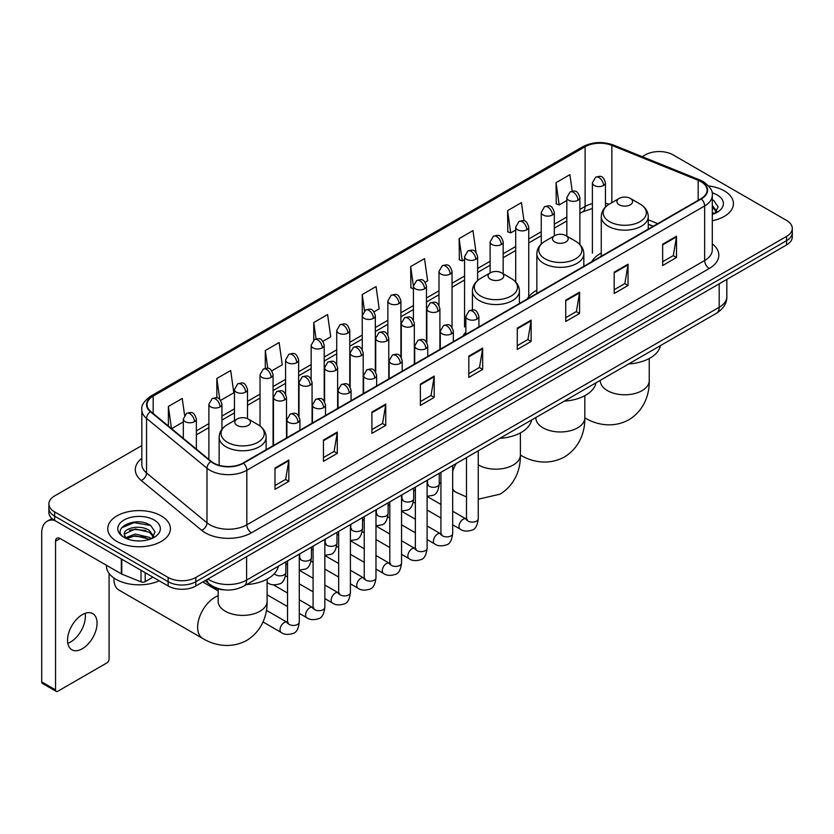 <?xml version="1.0" encoding="UTF-8"?>
<svg xmlns="http://www.w3.org/2000/svg" width="834" height="834" viewBox="0 0 834 834"><rect width="100%" height="100%" fill="white"/><g stroke="black" fill="none" stroke-linecap="round" stroke-linejoin="round"><path stroke-width="1.25" d="M465.852 332.193A34.59 19.974 0 0 0 462.87 336.154M536.846 290.222A34.59 19.974 0 0 0 527.297 298.958M601.262 253.025A34.59 19.974 0 0 0 591.723 261.761M653.137 226.306L648.258 224.336M225.17 589.919A19.578 11.301 180 0 1 210.502 585.124L205.07 580.652M141.832 445.564L54.627 495.917A19.578 11.301 0 0 0 48.883 503.913L48.883 512.441A19.578 11.301 0 0 0 54.627 520.426L168.155 585.979A19.578 11.301 0 0 0 195.844 585.979L786.566 244.925A19.578 11.301 0 0 0 792.3 236.929L792.3 232.665A19.578 11.301 0 0 1 786.566 240.661A19.578 11.301 0 0 0 792.3 232.665L792.3 228.401A19.578 11.301 0 0 0 786.566 220.416L673.038 154.863A19.578 11.301 0 0 0 645.349 154.863L642.222 156.667M48.883 503.913A19.578 11.301 0 0 0 54.627 511.899L168.155 577.451A19.578 11.301 0 0 0 195.844 577.451L195.844 581.715L786.566 240.661L195.844 581.715A19.578 11.301 0 0 1 168.155 581.715A19.578 11.301 0 0 0 195.844 581.715L195.844 585.979M54.627 511.899L54.627 516.163L168.155 581.715L54.627 516.163A19.578 11.301 0 0 1 48.883 508.177A19.578 11.301 0 0 0 54.627 516.163L54.627 520.426M724.266 190.84A31.327 18.087 0 0 0 708.619 185.93A31.327 18.087 0 0 1 724.266 190.84A31.327 18.087 0 0 1 733.44 203.621A31.327 18.087 0 0 0 724.266 190.84M161.233 515.902A31.327 18.087 0 0 0 127.091 511.982A31.327 18.087 0 0 0 107.753 528.693A31.327 18.087 0 0 0 116.927 541.474A31.327 18.087 0 0 0 151.069 545.394A31.327 18.087 0 0 0 170.407 528.693A31.327 18.087 0 0 0 161.233 515.902A31.327 18.087 0 0 0 127.091 511.982A31.327 18.087 0 0 0 107.753 528.693A31.327 18.087 0 0 0 116.927 541.474A31.327 18.087 0 0 0 151.069 545.394A31.327 18.087 0 0 0 170.407 528.693A31.327 18.087 0 0 0 161.233 515.902M700.956 181.645A20.881 12.062 180 0 1 707.076 190.173A20.881 12.062 180 0 1 700.956 198.69L243.142 463.006A20.881 12.062 180 0 1 211.273 461.4L150.829 411.569A20.881 12.062 180 0 1 147.055 404.646A20.881 12.062 180 0 1 153.175 396.119L585.103 146.742A20.881 12.062 180 0 1 611.854 145.397L698.173 180.29A20.881 12.062 180 0 1 700.956 181.645M701.321 181.426A21.403 12.364 0 0 0 698.465 180.04L612.146 145.147A21.403 12.364 0 0 0 584.738 146.534L152.799 395.91A21.403 12.364 0 0 0 150.401 411.735L210.846 461.567A21.403 12.364 0 0 0 243.518 463.224L701.321 198.909A21.403 12.364 0 0 0 701.321 181.426M274.991 468.02L274.991 489.339L288.835 481.343L288.835 460.024L274.991 468.02M274.991 485.555L285.655 479.394L288.783 460.733A5.223 3.013 -120 0 0 288.835 460.024M285.562 479.446L288.835 481.343M323.446 440.039L323.446 461.358L337.29 453.362L337.29 432.054L323.446 440.039M323.446 457.574L334.111 451.423L337.238 432.752A5.223 3.013 -120 0 0 337.29 432.054M334.017 451.475L337.29 453.362M371.901 412.069L371.901 433.378L385.746 425.392L385.746 404.073L371.901 412.069M371.901 429.604L382.566 423.443L385.694 404.782A5.223 3.013 -120 0 0 385.746 404.073M382.472 423.495L385.746 425.392M420.367 384.088L420.367 405.407L434.212 397.411L434.212 376.092L420.367 384.088M420.367 401.623L431.022 395.462L434.149 376.801A5.223 3.013 -120 0 0 434.212 376.092M430.928 395.524L434.212 397.411M662.655 244.206L662.655 265.525L676.499 257.529L676.499 236.21L662.655 244.206M662.655 261.74L673.319 255.579L676.437 236.919A5.223 3.013 -120 0 0 676.499 236.21M673.226 255.631L676.499 257.529M614.189 272.186L614.189 293.495L628.044 285.499L628.044 264.19L614.189 272.186M614.189 289.711L624.854 283.56L627.981 264.899A5.223 3.013 -120 0 0 628.044 264.19M624.76 283.612L628.044 285.499M565.733 300.157L565.733 321.476L579.578 313.48L579.578 292.161L565.733 300.157M565.733 317.691L576.398 311.541L579.526 292.87A5.223 3.013 -120 0 0 579.578 292.161M576.304 311.593L579.578 313.48M517.278 328.137L517.278 349.446L531.122 341.46L531.122 320.141L517.278 328.137M517.278 345.672L527.943 339.511L531.07 320.85A5.223 3.013 -120 0 0 531.122 320.141M527.849 339.563L531.122 341.46M468.823 356.108L468.823 377.427L482.667 369.431L482.667 348.122L468.823 356.108M468.823 373.642L479.487 367.492L482.605 348.831A5.223 3.013 -120 0 0 482.667 348.122M479.394 367.544L482.667 369.431M712.299 220.729A31.327 18.087 0 0 0 733.44 203.621A31.327 18.087 0 0 1 712.299 220.729M195.844 577.451L786.566 236.397A19.578 11.301 0 0 0 792.3 228.401M271.79 370.849L282.267 364.792L279.14 342.524L265.295 350.52L265.295 368.326M220.656 400.372L233.812 392.772L230.684 370.504L216.84 378.49L216.84 397.891M184.575 415.176L182.229 398.475L168.385 406.471L168.385 426.038M425.194 282.278L427.644 280.86L424.516 258.592L410.672 266.588L410.891 287.772M476.026 252.389L472.972 230.611L459.127 238.607L459.357 259.791M523.981 220.843L521.427 202.641L507.583 210.637L507.812 231.821M572.207 191.174L569.893 174.66L556.049 182.656L556.268 203.84M322.925 341.325L330.723 336.821L327.606 314.543L313.751 322.539L313.751 340.001M374.059 311.801L379.189 308.841L376.061 286.573L362.217 294.558L362.29 315.836M362.29 349.634L362.217 315.669M362.217 294.558L364.489 310.801M413.424 288.72L410.672 287.688M410.672 266.588L413.424 286.177A6.526 3.763 0 0 0 415.332 288.835A6.526 3.763 0 0 0 424.558 288.835A6.526 3.763 0 0 0 426.476 286.166C423.828 277.795 421.253 279.463 416.687 280.516A6.526 3.763 60 0 1 419.95 280.839A6.526 3.763 -120 0 1 424.558 288.835M459.127 238.607L462.255 260.886L464.559 259.551M462.255 260.886L459.127 259.708M507.583 210.637L510.71 232.905L515.693 230.028M510.71 232.905L507.583 231.737M556.049 182.656L559.166 204.924L566.828 200.504M559.166 204.924L556.049 203.757M313.751 322.539L316.055 338.896M265.295 350.52L267.797 368.326M216.84 378.49L219.78 399.403M171.595 428.686L183.313 421.921M168.385 406.471L171.491 428.593M712.299 212.159L714.258 213.713M712.299 213.858L712.851 214.234M712.299 205.393L716.781 211.409M712.299 207.082L716.448 211.846M712.299 214.411A21.277 12.281 0 0 0 717.157 212.316A21.277 12.281 0 0 0 717.157 194.937A21.277 12.281 0 0 0 712.048 192.769M714.769 213.494L718.105 206.957L713.883 200.598M712.299 199.806L713.602 200.41M619.224 204.799A7.829 4.524 0 0 0 630.296 204.799A7.829 4.524 0 0 0 630.296 198.398L640.022 204.017A21.58 12.458 0 0 1 640.022 221.635A21.58 12.458 0 0 1 609.498 221.635A21.58 12.458 0 0 1 609.498 204.017C604.181 207.176 601.439 211.367 601.262 216.6A23.498 13.563 0 0 0 608.153 226.191A23.498 13.563 0 0 0 633.757 229.131A23.498 13.563 0 0 0 648.258 216.6C648.081 211.367 645.339 207.176 640.022 204.017L630.296 198.398A7.829 4.524 0 0 0 619.224 198.398A7.829 4.524 0 0 0 619.224 204.799M628.659 363.958A35.893 20.725 0 0 0 660.445 345.599M554.798 241.996A7.829 4.524 0 0 0 565.879 241.996A7.829 4.524 0 0 0 565.879 235.595L575.596 241.214A21.58 12.458 0 0 1 575.596 258.832A21.58 12.458 0 0 1 545.071 258.832A21.58 12.458 0 0 1 545.071 241.214C539.754 244.372 537.013 248.563 536.846 253.797A23.498 13.563 0 0 0 543.726 263.388A23.498 13.563 0 0 0 569.33 266.327A23.498 13.563 0 0 0 583.831 253.797C583.654 248.563 580.912 244.372 575.596 241.214L565.879 235.595A7.829 4.524 0 0 0 554.798 235.595A7.829 4.524 0 0 0 554.798 241.996M564.232 401.144A35.893 20.725 0 0 0 596.018 382.796M490.371 279.192A7.829 4.524 0 0 0 501.453 279.192A7.829 4.524 0 0 0 501.453 272.791L511.169 278.41A21.58 12.458 0 0 1 511.169 296.028A21.58 12.458 0 0 1 480.645 296.028A21.58 12.458 0 0 1 480.645 278.41C475.328 281.569 472.586 285.76 472.419 290.983A23.498 13.563 0 0 0 479.3 300.584A23.498 13.563 0 0 0 504.904 303.524A23.498 13.563 0 0 0 519.405 290.983C519.238 285.76 516.486 281.569 511.169 278.41L501.453 272.791A7.829 4.524 0 0 0 490.371 272.791A7.829 4.524 0 0 0 490.371 279.192M499.806 438.34A35.893 20.725 0 0 0 531.592 419.992M113.924 578.921L113.924 577.993A24.478 14.126 120 0 0 113.924 578.921A24.478 14.126 120 0 0 118.991 590.118L202.714 638.458A24.478 14.126 -60 0 1 198.961 618.838A24.478 14.126 -60 0 1 214.953 597.269A24.478 14.126 -60 0 1 218.164 595.768M237.096 425.413A7.829 4.524 0 0 0 248.178 425.413A7.829 4.524 0 0 0 248.178 419.022L257.904 424.631A21.58 12.458 0 0 1 257.904 442.26A21.58 12.458 0 0 1 227.38 442.26A21.58 12.458 0 0 1 227.38 424.631C222.063 427.79 219.311 431.981 219.144 437.214A23.498 13.563 0 0 0 226.024 446.805A23.498 13.563 0 0 0 251.628 449.745A23.498 13.563 0 0 0 266.129 437.214C265.963 431.981 263.221 427.79 257.904 424.631L248.178 419.022A7.829 4.524 0 0 0 237.096 419.022A7.829 4.524 0 0 0 237.096 425.413M246.53 584.571A35.893 20.725 0 0 0 278.327 566.213M85.099 613.344A20.881 12.062 -60 0 1 70.598 641.992A20.881 12.062 -60 0 1 67.815 643.295M82.316 648.748A20.881 12.062 120 0 0 95.952 630.348A20.881 12.062 120 0 0 92.751 613.615A20.881 12.062 120 0 0 82.316 614.648A20.881 12.062 120 0 0 68.669 633.048A20.881 12.062 120 0 0 71.87 649.79A20.881 12.062 120 0 0 82.316 648.748M145.189 572.718L145.189 581.642L152.924 577.18M54.398 520.301A26.104 15.075 -120 0 0 47.111 521.271A26.104 15.075 -120 0 0 41.7 533.218L41.7 681.899L55.544 689.895L55.544 541.214A6.526 3.763 60 0 1 56.9 538.222A6.526 3.763 60 0 1 60.163 538.545L121.337 573.865L121.337 558.947M55.544 689.895A3.263 1.887 120 0 0 56.222 691.386L42.378 683.39A3.263 1.887 -60 0 1 41.7 681.899M56.222 691.386A3.263 1.887 120 0 0 57.848 691.219L106.773 662.978A3.263 1.887 120 0 0 109.077 658.985L109.077 573.406M145.189 581.642A3.263 1.887 180 0 1 141.009 581.861L121.774 574.084A3.263 1.887 180 0 1 121.337 573.865M106.439 565.275L106.439 565.994A32.63 18.838 0 0 0 115.999 579.317A32.63 18.838 0 0 0 159.221 580.818M135.535 540.807L140.456 540.943M125.757 537.68L135.264 534.052L149.505 537.388L151.235 538.774M126.632 538.597L135.264 535.751L149.818 539.296M125.913 538.337L124.381 534.761A14.751 8.517 0 0 0 126.768 538.712M153.748 536.471L149.505 530.622C140.654 524.013 122.442 528.089 124.381 534.761L124.329 534.114M124.422 534.969L124.829 533.875L135.264 528.985L149.505 532.311L153.414 536.919M151.736 538.566L155.072 532.019L150.85 525.67C135.921 514.932 109.4 529.079 124.714 537.742L125.475 538.211M154.123 519.999A21.277 12.281 0 0 0 124.037 519.999A21.277 12.281 0 0 0 124.037 537.377A21.277 12.281 0 0 0 154.123 537.377A21.277 12.281 0 0 0 154.123 519.999M121.608 527.797L134.097 522.668L150.568 525.472M129.406 530.288L134.097 529.444L145.856 530.445M129.406 537.054L134.097 536.21L145.856 537.211M207.937 578.994A26.104 15.075 0 0 0 209.688 580.11A26.104 15.075 0 0 0 246.603 580.11L719.189 307.277A26.104 15.075 0 0 0 726.831 296.612C727.019 303.096 723.578 308.643 716.479 313.25L243.903 586.094A13.052 7.537 60 0 0 246.603 580.11L246.603 556.664M719.189 283.821L719.189 307.277A13.052 7.537 60 0 1 716.479 313.25M206.874 579.609A13.052 8.726 129.5 0 0 209.146 583.852L205.185 580.579M786.566 244.925L786.566 236.397M168.155 585.979L168.155 577.451M712.299 243.882A32.63 18.838 180 0 1 709.265 268.506L251.451 532.822A6.526 3.763 60 0 1 246.833 524.826L704.647 260.51A26.104 15.075 0 0 0 712.299 249.856L712.299 195.281A26.104 15.075 180 0 1 704.647 205.946A6.526 3.763 -120 0 0 701.321 198.909M251.451 532.822A32.63 18.838 180 0 1 205.3 532.822A32.63 18.838 180 0 1 201.651 530.299L141.207 480.467A32.63 18.838 180 0 1 141.832 458.356M209.918 524.826A26.104 15.075 0 0 0 246.833 524.826L246.833 470.261A26.104 15.075 180 0 1 206.988 468.239L146.555 418.407A26.104 15.075 180 0 1 141.832 409.765L141.832 464.329A26.104 15.075 0 0 0 146.555 472.982L206.988 522.814A26.104 15.075 0 0 0 209.918 524.826M712.299 195.281C713.164 191.205 710.161 186.66 703.302 181.635L699.862 179.977A6.526 3.055 112 0 0 698.465 180.04M699.862 179.977L613.543 145.074C602.732 141.248 592.474 141.811 582.757 146.742A6.526 3.763 60 0 1 584.738 146.534M152.799 395.91A6.526 3.763 -120 0 0 150.829 396.119C144.053 400.987 141.05 405.532 141.832 409.765M150.401 411.735A6.526 4.368 129.5 0 0 146.555 418.407L146.555 472.982A6.526 4.368 -50.5 0 1 141.207 480.467M613.543 145.074A6.526 3.055 112 0 0 612.146 145.147M210.846 461.567A6.526 4.368 129.5 0 0 206.988 468.239L206.988 522.814A6.526 4.368 -50.5 0 1 201.651 530.299M243.518 463.224A6.526 3.763 60 0 1 246.833 470.261L704.647 205.946L704.647 260.51A6.526 3.763 60 0 0 709.265 268.506M153.175 396.119L153.175 413.497M698.173 180.29L698.173 200.306M611.854 145.397L611.854 202.662M657.755 223.637L648.258 219.801M609.227 204.174A20.881 12.062 0 0 0 605.442 203.34M592.39 203.704A20.881 12.062 0 0 0 585.103 206.436L579.88 209.449M585.103 146.742L585.103 206.436A11.749 6.787 60 0 1 582.674 211.815L579.88 213.421M566.828 216.986L554.308 224.21M541.256 231.748L528.746 238.972M515.693 246.51L503.173 253.734M490.121 261.271L477.611 268.496M464.559 276.033L452.038 283.258M438.986 290.795L426.476 298.019M413.424 305.557L400.904 312.781M387.852 320.308L375.342 327.533M362.29 335.07L349.769 342.294M336.717 349.832L324.207 357.056M311.155 364.594L298.635 371.818M285.582 379.355L273.072 386.58M260.02 394.117L247.5 401.342M234.448 408.879L221.938 416.103M208.886 423.641L196.365 430.865M468.823 356.785L482.605 348.831M517.278 328.815L531.07 320.85M565.733 300.834L579.526 292.87M614.189 272.854L627.981 264.899M662.655 244.883L676.437 236.919M420.367 384.766L434.149 376.801M371.901 412.736L385.694 404.782M323.446 440.717L337.238 432.752M274.991 468.698L288.783 460.733M649.238 358.516L649.238 380.658A24.478 14.126 180 0 1 642.065 390.646A24.478 14.126 180 0 1 607.454 390.646A24.478 14.126 180 0 1 600.292 380.658L600.344 381.607M649.238 380.658C649.571 392.939 645.005 409.911 628.888 419.773C612.292 428.801 595.32 424.266 584.832 417.834A24.478 14.126 -60 0 1 584.811 417.824A24.478 14.126 180 0 1 577.639 427.842A24.478 14.126 180 0 1 543.028 427.842A24.478 14.126 180 0 1 535.866 417.844L535.918 418.804M520.406 455.03A24.478 14.126 -60 0 1 520.385 455.02L520.406 455.03C530.893 461.463 547.875 465.998 564.462 456.969C580.579 447.107 585.145 430.136 584.811 417.844L584.832 417.834M520.385 432.898L520.385 455.041A24.478 14.126 180 0 1 513.212 465.038A24.478 14.126 180 0 1 478.601 465.038A24.478 14.126 180 0 1 478.247 464.83M466.498 496.96L455.979 492.227A24.478 14.126 -60 0 1 452.685 488.797M452.685 471.21A24.478 14.126 -60 0 1 456.271 463.485M267.109 579.13L267.109 601.272A24.478 14.126 180 0 1 259.947 611.259A24.478 14.126 180 0 1 225.336 611.259A24.478 14.126 180 0 1 218.164 601.272L218.216 602.231M476.985 319.099A6.526 3.763 0 0 0 478.904 316.44C476.256 308.069 473.681 309.737 469.115 310.79A6.526 3.763 60 0 1 472.378 311.113A6.526 3.763 -120 0 1 476.985 319.099A6.526 3.763 0 0 1 467.759 319.099A6.526 3.763 0 0 1 465.852 316.44L469.115 310.79M452.685 524.794L460.212 529.142A5.869 3.388 -60 0 1 459.305 524.44A5.869 3.388 -60 0 1 463.141 519.259A5.869 3.388 -60 0 1 463.402 519.113A5.869 3.388 -60 0 1 466.081 518.967L452.685 511.232M466.842 519.561L466.31 519.999L466.498 518.727A5.869 3.388 -0 0 0 468.218 521.125A5.869 3.388 -0 0 0 476.256 521.271A5.869 3.388 -0 0 0 478.247 518.727C477.444 525.545 475.328 529.361 471.908 530.153C466.998 531.644 463.099 531.31 460.212 529.142M451.423 333.861A6.526 3.763 0 0 0 453.331 331.202C450.683 322.831 448.108 324.499 443.542 325.541A6.526 3.763 60 0 1 446.805 325.865A6.526 3.763 -120 0 1 451.423 333.861A6.526 3.763 0 0 1 442.187 333.861A6.526 3.763 0 0 1 440.279 331.202L443.542 325.541M427.112 539.556L434.639 543.904A5.869 3.388 -60 0 1 433.743 539.191A5.869 3.388 -60 0 1 437.579 534.021A5.869 3.388 -60 0 1 437.84 533.875A5.869 3.388 -60 0 1 440.519 533.729L427.112 525.993M441.269 534.323L440.748 534.761L440.936 533.489A5.869 3.388 -0 0 0 442.656 535.887A5.869 3.388 -0 0 0 450.694 536.033A5.869 3.388 -0 0 0 452.685 533.489C451.872 540.307 449.766 544.122 446.346 544.915C441.436 546.406 437.537 546.072 434.639 543.904M425.851 348.622A6.526 3.763 0 0 0 427.769 345.964C425.121 337.593 422.546 339.25 417.98 340.303A6.526 3.763 60 0 1 421.243 340.626A6.526 3.763 -120 0 1 425.851 348.622A6.526 3.763 0 0 1 416.625 348.622A6.526 3.763 0 0 1 414.717 345.964L417.98 340.303M401.55 554.318L409.077 558.665A5.869 3.388 -60 0 1 408.17 553.953A5.869 3.388 -60 0 1 412.006 548.782A5.869 3.388 -60 0 1 412.267 548.636A5.869 3.388 -60 0 1 414.946 548.491L401.55 540.755M415.707 549.085L415.176 549.512L415.363 548.251A5.869 3.388 -0 0 0 417.083 550.649A5.869 3.388 -0 0 0 425.121 550.794A5.869 3.388 -0 0 0 427.112 548.251C426.31 555.069 424.193 558.884 420.774 559.677C415.864 561.167 411.965 560.834 409.077 558.665M400.289 363.384A6.526 3.763 0 0 0 402.197 360.726C399.549 352.344 396.974 354.012 392.407 355.065A6.526 3.763 60 0 1 395.67 355.388A6.526 3.763 -120 0 1 400.289 363.384A6.526 3.763 0 0 1 391.063 363.384A6.526 3.763 0 0 1 389.144 360.726L392.407 355.065M375.978 569.08L383.504 573.427A5.869 3.388 -60 0 1 382.608 568.715A5.869 3.388 -60 0 1 386.444 563.544A5.869 3.388 -60 0 1 386.705 563.398A5.869 3.388 -60 0 1 389.384 563.252L375.978 555.517M390.135 563.847L389.614 564.274L389.801 563.013A5.869 3.388 -0 0 0 391.521 565.41A5.869 3.388 -0 0 0 399.559 565.556A5.869 3.388 -0 0 0 401.55 563.013C400.737 569.831 398.631 573.636 395.212 574.438C390.302 575.929 386.403 575.596 383.504 573.427M374.716 378.146A6.526 3.763 0 0 0 376.634 375.477C373.986 367.106 371.411 368.774 366.845 369.827A6.526 3.763 60 0 1 370.108 370.15A6.526 3.763 -120 0 1 374.716 378.146A6.526 3.763 0 0 1 365.49 378.146A6.526 3.763 0 0 1 363.582 375.477L366.845 369.827M350.416 583.842L357.942 588.189A5.869 3.388 -60 0 1 357.035 583.477A5.869 3.388 -60 0 1 360.872 578.306A5.869 3.388 -60 0 1 361.132 578.16A5.869 3.388 -60 0 1 363.812 578.014L350.416 570.279M364.573 578.608L364.041 579.036L364.229 577.774A5.869 3.388 -0 0 0 365.949 580.172A5.869 3.388 -0 0 0 373.986 580.318A5.869 3.388 -0 0 0 375.978 577.774C375.175 584.592 373.059 588.397 369.639 589.2C364.729 590.691 360.83 590.357 357.942 588.189M349.154 392.908A6.526 3.763 0 0 0 351.062 390.239C348.414 381.868 345.839 383.536 341.273 384.589A6.526 3.763 60 0 1 344.536 384.912A6.526 3.763 -120 0 1 349.154 392.908A6.526 3.763 0 0 1 339.928 392.908A6.526 3.763 0 0 1 338.01 390.239L341.273 384.589M324.843 598.604L332.37 602.951A5.869 3.388 -60 0 1 331.473 598.239A5.869 3.388 -60 0 1 335.31 593.068A5.869 3.388 -60 0 1 335.57 592.922A5.869 3.388 -60 0 1 338.25 592.776L324.843 585.041M339 593.37L338.479 593.798L338.667 592.536A5.869 3.388 -0 0 0 340.387 594.934A5.869 3.388 -0 0 0 348.424 595.08A5.869 3.388 -0 0 0 350.416 592.536C349.602 599.354 347.497 603.159 344.077 603.962C339.167 605.453 335.268 605.119 332.37 602.951M323.582 407.67A6.526 3.763 0 0 0 325.5 405.001C322.852 396.63 320.277 398.298 315.711 399.35A6.526 3.763 60 0 1 318.974 399.674A6.526 3.763 -120 0 1 323.582 407.67A6.526 3.763 0 0 1 314.355 407.67A6.526 3.763 0 0 1 312.448 405.001L315.711 399.35M299.281 613.365L306.808 617.713A5.869 3.388 -60 0 1 305.901 613A5.869 3.388 -60 0 1 309.737 607.83A5.869 3.388 -60 0 1 309.998 607.684A5.869 3.388 -60 0 1 312.677 607.538L299.281 599.802M313.438 608.132L312.906 608.559L313.094 607.298A5.869 3.388 -0 0 0 314.814 609.696A5.869 3.388 -0 0 0 322.852 609.842A5.869 3.388 -0 0 0 324.843 607.298C324.04 614.116 321.924 617.921 318.505 618.724C313.594 620.215 309.695 619.881 306.808 617.713M298.019 422.431A6.526 3.763 0 0 0 299.927 419.763C297.279 411.391 294.704 413.059 290.138 414.112A6.526 3.763 60 0 1 293.401 414.435A6.526 3.763 -120 0 1 298.019 422.431A6.526 3.763 0 0 1 288.793 422.431A6.526 3.763 0 0 1 286.875 419.763L290.138 414.112M263.023 621.956L281.235 632.474A5.869 3.388 -60 0 1 280.339 627.762A5.869 3.388 -60 0 1 284.175 622.591A5.869 3.388 -60 0 1 284.436 622.445A5.869 3.388 -60 0 1 287.115 622.3L266.4 610.342M287.866 622.883L287.344 623.321L287.532 622.049A5.869 3.388 -0 0 0 289.252 624.447A5.869 3.388 -0 0 0 297.29 624.593A5.869 3.388 -0 0 0 299.281 622.049C298.468 628.878 296.362 632.683 292.942 633.486C288.032 634.976 284.133 634.643 281.235 632.474M437.996 311.353A6.526 3.763 0 0 0 439.904 308.684C437.256 300.313 434.681 301.981 430.115 303.034A6.526 3.763 60 0 1 433.378 303.357A6.526 3.763 -120 0 1 437.996 311.353A6.526 3.763 0 0 1 428.759 311.353A6.526 3.763 0 0 1 426.852 308.684L430.115 303.034M427.842 484.731L427.31 485.169L427.508 483.897A5.869 3.388 -0 0 0 429.229 486.295A5.869 3.388 -0 0 0 437.266 486.441A5.869 3.388 -0 0 0 439.247 483.897C438.444 490.726 436.338 494.531 432.919 495.333L427.112 496.303M412.423 326.104A6.526 3.763 0 0 0 414.342 323.446C411.683 315.075 409.119 316.743 404.542 317.796A6.526 3.763 60 0 1 407.805 318.119A6.526 3.763 -120 0 1 412.423 326.104A6.526 3.763 0 0 1 403.197 326.104A6.526 3.763 0 0 1 401.279 323.446L404.542 317.796M402.269 499.493L401.748 499.931L401.936 498.659A5.869 3.388 -0 0 0 403.656 501.057A5.869 3.388 -0 0 0 411.694 501.203A5.869 3.388 -0 0 0 413.685 498.659C412.882 505.487 410.766 509.293 407.346 510.095L401.55 511.065M386.861 340.866A6.526 3.763 0 0 0 388.769 338.208C386.121 329.837 383.546 331.505 378.98 332.558A6.526 3.763 60 0 1 382.243 332.881A6.526 3.763 -120 0 1 386.861 340.866A6.526 3.763 0 0 1 377.625 340.866A6.526 3.763 0 0 1 375.717 338.208L378.98 332.558M376.707 514.255L376.176 514.693L376.374 513.421A5.869 3.388 -0 0 0 378.094 515.819A5.869 3.388 -0 0 0 386.132 515.965A5.869 3.388 -0 0 0 388.112 513.421C387.31 520.249 385.204 524.054 381.784 524.857L375.978 525.827M361.289 355.628A6.526 3.763 0 0 0 363.207 352.97C360.549 344.598 357.984 346.266 353.407 347.319A6.526 3.763 60 0 1 356.671 347.642A6.526 3.763 -120 0 1 361.289 355.628A6.526 3.763 0 0 1 352.063 355.628A6.526 3.763 0 0 1 350.144 352.97L353.407 347.319M351.135 529.017L350.614 529.454L350.801 528.183A5.869 3.388 -0 0 0 352.521 530.58A5.869 3.388 -0 0 0 360.559 530.726A5.869 3.388 -0 0 0 362.55 528.183C361.748 535.001 359.631 538.816 356.212 539.619L350.416 540.588M335.727 370.39A6.526 3.763 0 0 0 337.634 367.731C334.987 359.36 332.412 361.028 327.845 362.081A6.526 3.763 60 0 1 331.108 362.404A6.526 3.763 -120 0 1 335.727 370.39A6.526 3.763 0 0 1 326.49 370.39A6.526 3.763 0 0 1 324.582 367.731L327.845 362.081M325.573 543.778L325.041 544.216L325.239 542.944A5.869 3.388 -0 0 0 326.959 545.342A5.869 3.388 -0 0 0 334.997 545.488A5.869 3.388 -0 0 0 336.978 542.944C336.175 549.762 334.069 553.578 330.65 554.381L324.843 555.35M310.154 385.152A6.526 3.763 0 0 0 312.072 382.493C309.414 374.122 306.849 375.79 302.273 376.832A6.526 3.763 60 0 1 305.536 377.156A6.526 3.763 -120 0 1 310.154 385.152A6.526 3.763 0 0 1 300.928 385.152A6.526 3.763 0 0 1 299.01 382.493L302.273 376.832M300 558.54L299.479 558.978L299.667 557.706A5.869 3.388 -0 0 0 301.387 560.104A5.869 3.388 -0 0 0 309.424 560.25A5.869 3.388 -0 0 0 311.416 557.706C310.613 564.524 308.497 568.34 305.077 569.132L299.281 570.112M284.592 399.913A6.526 3.763 0 0 0 286.5 397.255C283.852 388.884 281.277 390.541 276.711 391.594A6.526 3.763 60 0 1 279.974 391.917A6.526 3.763 -120 0 1 284.592 399.913A6.526 3.763 0 0 1 275.356 399.913A6.526 3.763 0 0 1 273.448 397.255L276.711 391.594M274.428 573.594A5.869 3.388 -0 0 0 275.825 574.866A5.869 3.388 -0 0 0 283.862 575.012A5.869 3.388 -0 0 0 285.843 572.468C285.04 579.286 282.934 583.102 279.515 583.894C274.605 585.395 270.696 585.051 267.808 582.883A5.869 3.388 -60 0 1 267.109 582.226M603.535 185.502A6.526 3.763 0 0 0 605.442 182.844C602.794 174.473 600.219 176.141 595.653 177.194A6.526 3.763 60 0 1 598.916 177.517A6.526 3.763 -120 0 1 603.535 185.502A6.526 3.763 0 0 1 594.308 185.502A6.526 3.763 0 0 1 592.39 182.844L595.653 177.194M577.962 200.264A6.526 3.763 0 0 0 579.88 197.606C577.232 189.235 574.657 190.903 570.091 191.945A6.526 3.763 60 0 1 573.354 192.268A6.526 3.763 -120 0 1 577.962 200.264A6.526 3.763 0 0 1 568.736 200.264A6.526 3.763 0 0 1 566.828 197.606L570.091 191.945M552.4 215.026A6.526 3.763 0 0 0 554.308 212.368C551.66 203.996 549.085 205.664 544.519 206.707A6.526 3.763 60 0 1 547.782 207.03A6.526 3.763 -120 0 1 552.4 215.026A6.526 3.763 0 0 1 543.174 215.026A6.526 3.763 0 0 1 541.256 212.368L544.519 206.707M526.827 229.788A6.526 3.763 0 0 0 528.746 227.129C526.098 218.748 523.523 220.416 518.957 221.469A6.526 3.763 60 0 1 522.22 221.792A6.526 3.763 -120 0 1 526.827 229.788A6.526 3.763 0 0 1 517.601 229.788A6.526 3.763 0 0 1 515.693 227.129L518.957 221.469M501.265 244.55A6.526 3.763 0 0 0 503.173 241.881C500.525 233.51 497.95 235.178 493.384 236.23A6.526 3.763 60 0 1 496.647 236.554A6.526 3.763 -120 0 1 501.265 244.55A6.526 3.763 0 0 1 492.039 244.55A6.526 3.763 0 0 1 490.121 241.881L493.384 236.23M475.693 259.311A6.526 3.763 0 0 0 477.611 256.643C474.963 248.271 472.388 249.939 467.822 250.992A6.526 3.763 60 0 1 471.085 251.315A6.526 3.763 -120 0 1 475.693 259.311A6.526 3.763 0 0 1 466.467 259.311A6.526 3.763 0 0 1 464.559 256.643L467.822 250.992M450.131 274.073A6.526 3.763 0 0 0 452.038 271.404C449.39 263.033 446.816 264.701 442.249 265.754A6.526 3.763 60 0 1 445.512 266.077A6.526 3.763 -120 0 1 450.131 274.073A6.526 3.763 0 0 1 440.905 274.073A6.526 3.763 0 0 1 438.986 271.404L442.249 265.754M398.996 303.597A6.526 3.763 0 0 0 400.904 300.928C398.256 292.557 395.681 294.225 391.115 295.278A6.526 3.763 60 0 1 394.378 295.601A6.526 3.763 -120 0 1 398.996 303.597A6.526 3.763 0 0 1 389.77 303.597A6.526 3.763 0 0 1 387.852 300.928L391.115 295.278M373.423 318.359A6.526 3.763 0 0 0 375.342 315.69C372.694 307.319 370.119 308.987 365.553 310.039A6.526 3.763 60 0 1 368.816 310.363A6.526 3.763 -120 0 1 373.423 318.359A6.526 3.763 0 0 1 364.197 318.359A6.526 3.763 0 0 1 362.29 315.69L365.553 310.039M347.861 333.12A6.526 3.763 0 0 0 349.769 330.452C347.121 322.08 344.546 323.748 339.98 324.801A6.526 3.763 60 0 1 343.243 325.124A6.526 3.763 -120 0 1 347.861 333.12A6.526 3.763 0 0 1 338.635 333.12A6.526 3.763 0 0 1 336.717 330.452L339.98 324.801M322.289 347.882A6.526 3.763 0 0 0 324.207 345.213C321.559 336.842 318.984 338.51 314.418 339.563A6.526 3.763 60 0 1 317.681 339.886A6.526 3.763 -120 0 1 322.289 347.882A6.526 3.763 0 0 1 313.063 347.882A6.526 3.763 0 0 1 311.155 345.213L314.418 339.563M296.727 362.644A6.526 3.763 0 0 0 298.635 359.975C295.987 351.604 293.412 353.272 288.845 354.325A6.526 3.763 60 0 1 292.108 354.648A6.526 3.763 -120 0 1 296.727 362.644A6.526 3.763 0 0 1 287.501 362.644A6.526 3.763 0 0 1 285.582 359.975L288.845 354.325M271.154 377.395A6.526 3.763 0 0 0 273.072 374.737C270.424 366.366 267.85 368.034 263.283 369.087A6.526 3.763 60 0 1 266.546 369.41A6.526 3.763 -120 0 1 271.154 377.395A6.526 3.763 0 0 1 261.928 377.395A6.526 3.763 0 0 1 260.02 374.737L263.283 369.087M245.592 392.157A6.526 3.763 0 0 0 247.5 389.499C244.852 381.128 242.277 382.796 237.711 383.849A6.526 3.763 60 0 1 240.974 384.172A6.526 3.763 -120 0 1 245.592 392.157A6.526 3.763 0 0 1 236.366 392.157A6.526 3.763 0 0 1 234.448 389.499L237.711 383.849M220.02 406.919A6.526 3.763 0 0 0 221.938 404.261C219.29 395.889 216.715 397.557 212.149 398.61A6.526 3.763 60 0 1 215.412 398.933A6.526 3.763 -120 0 1 220.02 406.919A6.526 3.763 0 0 1 210.793 406.919A6.526 3.763 0 0 1 208.886 404.261L212.149 398.61M194.458 421.681A6.526 3.763 0 0 0 196.365 419.022C193.717 410.651 191.142 412.319 186.576 413.362A6.526 3.763 60 0 1 189.839 413.695A6.526 3.763 -120 0 1 194.458 421.681A6.526 3.763 0 0 1 185.231 421.681A6.526 3.763 0 0 1 183.313 419.022L186.576 413.362M55.544 541.214L60.163 538.545M121.774 559.197L121.774 574.084M141.009 581.861L141.009 570.31M243.903 586.094C233.395 591.369 222.897 591.369 212.389 586.094L209.146 583.852M726.831 296.612L726.831 279.411M582.757 146.742L150.829 396.119M592.39 208.51L582.674 211.815M566.828 220.958L554.308 228.182M541.256 235.72L528.746 242.944M515.693 250.481L503.173 257.706M490.121 265.243L477.611 272.468M464.559 280.005L452.038 287.23M438.986 294.767L426.476 301.991M413.424 309.529L400.904 316.753M387.852 324.29L375.342 331.515M362.29 339.052L349.769 346.277M336.717 353.804L324.207 361.028M311.155 368.565L298.635 375.79M285.582 383.327L273.072 390.552M260.02 398.089L247.5 405.314M234.448 412.851L221.938 420.075M208.886 427.613L196.365 434.837M653.283 226.222L648.258 224.19M648.258 229.121L648.258 216.6M601.262 256.247L601.262 216.6M619.224 198.398L609.498 204.017M584.811 395.702L584.811 417.844M583.831 266.317L583.831 253.797M536.846 293.443L536.846 253.797M554.798 235.595L545.071 241.214M520.385 455.041C520.718 467.332 516.152 484.304 500.035 494.166L478.247 499.212M455.979 492.227L452.685 490.319M440.936 483.543L439.247 482.563M519.405 303.513L519.405 290.983M472.419 309.914L472.419 290.983M490.371 272.791L480.645 278.41M267.109 601.272C267.443 613.563 262.877 630.535 246.77 640.397C230.174 649.415 213.191 644.89 202.714 638.458M266.129 449.734L266.129 437.214M219.144 465.299L219.144 437.214M237.096 419.022L227.38 424.631M218.164 590.858L202.777 581.976M218.164 588.867L218.164 601.272M467.269 519.436L466.081 518.967M478.247 450.787L478.247 518.727M478.904 326.897L478.904 316.44M440.936 518.018L427.112 510.033M415.363 503.256L413.33 502.078M466.498 457.574L466.498 518.727M465.852 334.434L465.852 316.44M440.936 504.445L427.112 496.47M441.707 534.198L440.519 533.729M452.685 465.549L452.685 533.489M453.331 341.659L453.331 331.202M415.363 532.78L401.55 524.794M389.801 518.018L387.768 516.84M440.936 472.336L440.936 533.489M440.279 349.196L440.279 331.202M415.363 519.207L401.55 511.232M416.135 548.96L414.946 548.491M427.112 480.311L427.112 548.251M427.769 356.42L427.769 345.964M389.801 547.531L375.978 539.556M364.229 532.78L362.196 531.602M415.363 487.098L415.363 548.251M414.717 363.958L414.717 345.964M389.801 533.969L375.978 525.993M390.573 563.721L389.384 563.252M401.55 495.073L401.55 563.013M402.197 371.182L402.197 360.726M364.229 562.293L350.416 554.318M338.667 547.531L336.634 546.364M389.801 501.859L389.801 563.013M389.144 378.719L389.144 360.726M364.229 548.73L350.416 540.755M365 578.483L363.812 578.014M375.978 509.835L375.978 577.774M376.634 385.944L376.634 375.477M338.667 577.055L324.843 569.08M313.094 562.293L311.061 561.126M364.229 516.621L364.229 577.774M363.582 393.481L363.582 375.477M338.667 563.492L324.843 555.517M339.438 593.245L338.25 592.776M350.416 524.596L350.416 592.536M351.062 400.706L351.062 390.239M313.094 591.817L299.281 583.842M287.532 577.055L285.499 575.887M338.667 531.383L338.667 592.536M338.01 408.243L338.01 390.239M313.094 578.254L299.281 570.279M313.865 608.007L312.677 607.538M324.843 539.358L324.843 607.298M325.5 415.468L325.5 405.001M287.532 606.579L267.109 594.798M313.094 546.145L313.094 607.298M312.448 423.005L312.448 405.001M287.532 593.016L273.354 584.832M288.303 622.769L287.115 622.3M299.281 554.12L299.281 622.049M299.927 430.229L299.927 419.763M287.532 560.907L287.532 622.049M286.875 437.756L286.875 419.763M428.28 484.617L427.081 484.147M439.247 473.305L439.247 483.897M439.904 349.415L439.904 308.684M427.508 480.092L427.508 483.897M415.363 490.945L413.685 489.975M426.852 342.628L426.852 308.684M402.707 499.378L401.519 498.909M413.685 488.067L413.685 498.659M414.342 364.177L414.342 323.446M401.936 494.854L401.936 498.659M389.801 505.706L388.112 504.737M401.279 357.39L401.279 323.446M377.145 514.14L375.946 513.661M388.112 502.829L388.112 513.421M388.769 378.938L388.769 338.208M376.374 509.616L376.374 513.421M364.229 520.468L362.55 519.499M375.717 372.152L375.717 338.208M351.573 528.902L350.384 528.422M362.55 517.591L362.55 528.183M363.207 393.7L363.207 352.97M350.801 524.377L350.801 528.183M338.667 535.23L336.978 534.26M350.144 386.913L350.144 352.97M326.011 543.664L324.812 543.184M336.978 532.353L336.978 542.944M337.634 408.452L337.634 367.731M325.239 539.129L325.239 542.944M313.094 549.992L311.416 549.012M324.582 401.675L324.582 367.731M300.438 558.415L299.25 557.946M311.416 547.114L311.416 557.706M312.072 423.213L312.072 382.493M299.667 553.891L299.667 557.706M287.532 564.754L285.843 563.774M299.01 416.427L299.01 382.493M285.843 561.876L285.843 572.468M286.5 437.975L286.5 397.255M267.808 582.883L267.109 582.486M273.448 445.512L273.448 397.255M605.442 207.093L605.442 182.844M592.39 253.182L592.39 182.844M579.88 244.508L579.88 197.606M566.828 236.147L566.828 197.606M554.308 235.876L554.308 212.368M541.256 244.049L541.256 212.368M528.746 296.737L528.746 227.129M515.693 281.965L515.693 227.129M503.173 273.792L503.173 241.881M490.121 272.937L490.121 241.881M477.611 280.547L477.611 256.643M464.559 326.991L464.559 256.643M452.038 327.303L452.038 271.404M438.986 305.348L438.986 271.404M426.476 342.065L426.476 286.166M413.424 320.11L413.424 286.166L416.687 280.516M400.904 356.827L400.904 300.928M387.852 334.872L387.852 300.928M375.342 371.578L375.342 315.69M349.769 386.34L349.769 330.452M336.717 364.395L336.717 330.452M324.207 401.102L324.207 345.213M311.155 379.157L311.155 345.213M298.635 415.864L298.635 359.975M285.582 393.919L285.582 359.975M273.072 445.075L273.072 374.737M260.02 426.028L260.02 374.737M247.5 418.668L247.5 389.499M234.448 420.544L234.448 389.499M221.938 429.281L221.938 404.261M208.886 459.43L208.886 404.261M196.365 449.109L196.365 419.022M183.313 438.35L183.313 419.022M47.111 521.271L51.927 518.487"/></g></svg>
